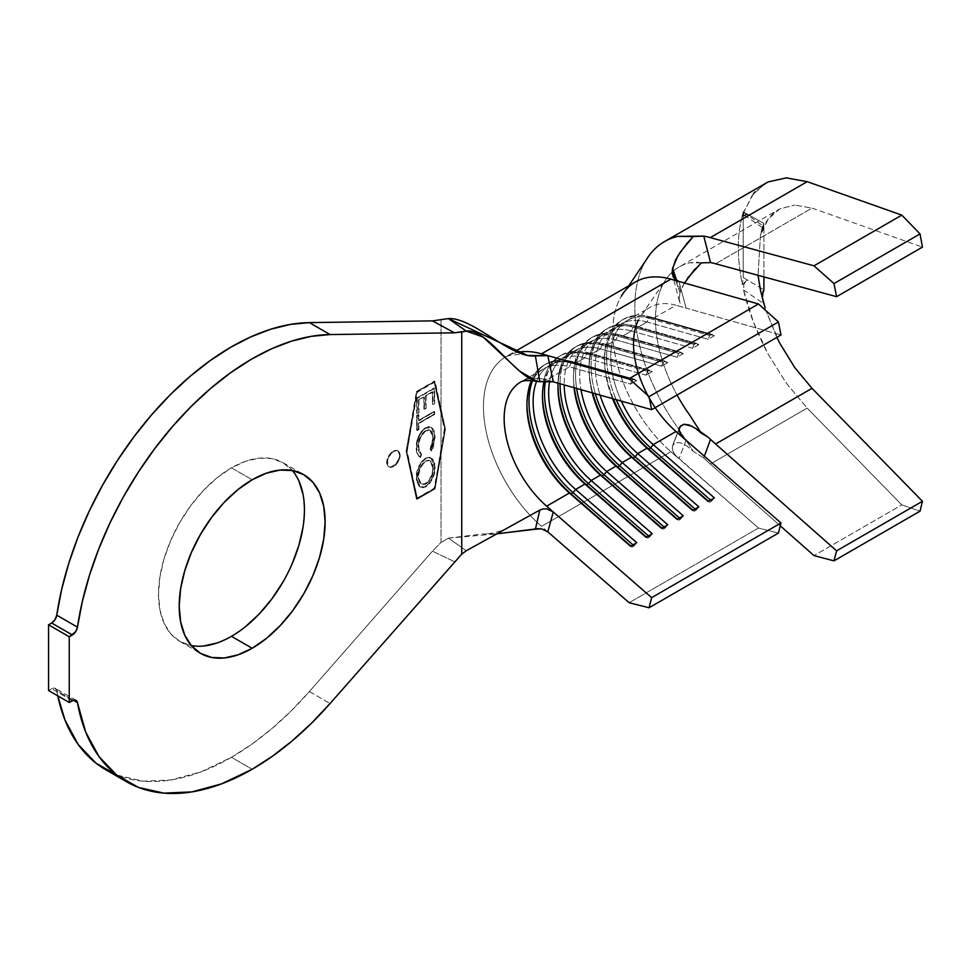 <?xml version="1.0" encoding="UTF-8"?>
<svg xmlns="http://www.w3.org/2000/svg" width="971" height="971" viewBox="0 0 971 971"><rect width="100%" height="100%" fill="white"/><g stroke="black" fill="none" stroke-linecap="round" stroke-linejoin="round"><path stroke-width="0.73" stroke-dasharray="4.86 3.64" d="M393.68 451.539A9.152 5.28 -60 0 1 398.256 451.09A9.152 5.28 -60 0 1 399.664 458.421A9.152 5.28 -60 0 1 393.68 466.481L393.17 466.177A9.152 5.28 120 0 0 399.142 458.118A9.152 5.28 120 0 0 397.746 450.787A9.152 5.28 120 0 0 393.17 451.248L395.646 450.386L397.746 450.787L399.639 454.974L399.142 458.118L395.646 464.187L390.694 467.039L388.594 466.638L387.186 465.024L387.186 459.307L388.594 456.067L393.17 451.248A9.152 5.28 120 0 0 387.186 459.307A9.152 5.28 120 0 0 388.594 466.638A9.152 5.28 120 0 0 393.17 466.177L393.68 466.481A9.152 5.28 -60 0 1 389.116 466.93A9.152 5.28 -60 0 1 387.708 459.599A9.152 5.28 -60 0 1 393.68 451.539L396.156 450.678L398.256 451.09L399.664 452.704L399.664 458.421L398.256 461.65L393.68 466.481L391.204 467.342L389.116 466.93L387.708 465.315L387.708 459.599L391.204 453.542L393.68 451.539M292.356 470.498A103.181 59.571 120 0 0 283.059 462.718A103.181 59.571 120 0 0 231.462 467.828L252.169 479.771L231.462 467.828L245.699 461.225L259.391 458.118L272.001 458.615L283.059 462.718L292.125 470.243L298.874 480.912M309.385 691.558L330.079 703.502L309.385 691.558L432.483 551.152L309.385 691.558A251.368 145.128 120 0 1 231.462 757.307L252.169 769.263L231.462 757.307L251.586 744.369L271.455 728.966L290.802 711.282L309.385 691.558M441.028 448.493L441.028 413.67L434.146 381.87L416.862 391.847L406.631 450.932L416.862 498.208L434.146 488.231L444.9 429.437L434.668 382.173L417.384 392.15L407.152 451.236L417.384 498.499L434.668 488.522L444.9 429.437L434.668 488.522L417.384 498.499L406.631 450.932L416.862 498.208L434.668 488.522L441.028 448.493L441.028 413.67L434.146 381.87L444.9 429.437L441.028 413.67L444.378 429.146L441.028 448.493M418.38 420.504L434.158 411.364L434.158 414.095L418.38 423.247L418.392 429.243L416.693 430.226L416.668 415.479L418.367 414.496L418.902 420.795L418.367 414.496L418.38 420.504L434.158 411.364L434.158 414.095L418.38 423.247L418.392 429.243L416.693 430.226L416.668 415.479L418.889 414.787L416.668 415.479L417.214 430.517L418.914 429.534L418.38 423.247L434.68 414.399L434.68 411.655L418.38 420.504M425.492 458.178L429.498 457.232L433.418 460.63L434.583 465.898L434.11 472.246L432.398 477.683L427.543 484.99L423.332 487.418L419.557 486.726L416.365 479.917L416.972 471.615L421.487 461.832L424.436 458.87L426.014 458.47C419.824 463.665 416.741 470.122 416.765 477.817L416.256 477.514C416.231 469.818 419.302 463.373 425.492 458.178L430.869 457.742L434.607 467.1C434.68 474.819 431.634 481.288 425.444 486.532L419.945 486.993L416.256 477.514L420.467 487.284L425.966 486.835C432.144 481.592 435.202 475.11 435.129 467.403L431.391 458.045L425.492 458.178M419.958 457.171L417.603 453.688L416.814 449.415L417.239 442.642L418.865 437.12L421.766 431.828L425.31 427.762L429.279 426.961L432.059 427.871L425.832 428.065C419.593 433.454 416.571 440.045 416.765 447.837L416.717 442.339L418.343 436.816L421.256 431.525L426.196 427.301L428.757 426.657L431.537 427.58L433.94 431.415L434.607 436.938L433.843 443.65L431.148 450.69L430.104 449.172L432.289 443.492L432.872 436.076L431.221 431.258L428.818 429.704L423.744 431.779L419.096 439.632L418.016 447.862L418.683 451.333L421.013 454.44L419.958 457.171L417.093 453.384L416.765 447.837C416.656 452.437 417.882 455.642 420.479 457.475L419.8 457.086L420.479 457.475L421.013 454.44L419.958 457.171C417.372 455.35 416.134 452.134 416.256 447.534C416.061 439.742 419.084 433.151 425.31 427.762L431.537 427.58L434.607 436.938L431.148 450.69L430.104 449.172L432.957 438.055L429.935 430.117L425.468 430.505C420.382 434.838 417.882 440.191 417.979 446.575L421.523 454.744L418.501 446.878C418.392 440.494 420.892 435.142 425.99 430.808L430.456 430.408L433.479 438.358L430.104 449.172L431.67 450.993L435.129 437.241L431.537 427.58M434.146 387.999L434.171 403.305L432.459 404.3L432.435 391.689L425.577 395.658L425.601 408.269L423.89 409.264L423.866 396.654L418.404 399.821L418.416 412.541L416.693 413.537L416.668 398.134L434.146 387.999L416.668 398.134L434.146 387.999L434.171 403.305L432.459 404.3L432.435 391.689L425.577 395.658L425.601 408.269L423.89 409.264L423.866 396.654L418.404 399.821L418.416 412.541L416.693 413.537L416.668 398.134L417.214 413.84L418.938 412.833L418.404 399.821L424.388 396.945L423.89 409.264L426.111 408.573L425.577 395.658L432.435 391.689L432.459 404.3L434.692 403.596L434.146 387.999M753.52 193.642L743.543 212.273L743.871 214.809L747.002 214.312L742.378 215.95C736.965 235.128 736.965 258.031 742.378 284.661L747.002 280.061L743.871 284.309L743.543 289.941L753.52 322.299L768.061 354.002L786.304 383.181L807.18 408.111L901.804 504.896L920.035 511.171L901.804 504.896L813.989 555.594L901.804 504.896L807.18 408.111L710.299 464.041A143.429 82.814 60 0 1 703.744 457.984L704.363 456.2L703.744 457.984L693.27 451.321L686.691 445.859L680.501 442.812L675.415 442.667L672.624 445.543L679.057 429.388L672.345 446.563L673.352 452.134L675.61 455.387L758.509 528.042L778.439 533.067L758.509 528.042L629.159 602.724L758.509 528.042L670.9 451.697L541.539 526.391A109.031 62.957 60 0 1 486.216 431.755A109.031 62.957 60 0 1 506.049 356.673A109.031 62.957 60 0 1 517.846 352.315M779.798 343.236L765.985 310.72L776.849 337.41M765.136 308.086L760.427 290.074L763.182 303.316L762.344 297.963M812.011 208.11L922.45 247.12L812.011 208.11L715.591 263.772L812.011 208.11L794.751 205.087L812.011 208.11M768.061 181.941L755.013 191.87M644.902 262.158A143.429 82.814 -120 0 0 677.649 427.58L693.27 451.321L703.744 457.984A143.429 82.814 60 0 0 710.299 464.041L780.271 525.821L710.299 464.041L807.18 408.111L786.304 383.181L768.061 354.002C756.409 331.936 748.228 310.586 743.543 289.941L743.871 284.309L747.002 280.061L748.228 280.413L747.002 280.061L742.378 284.661L743.216 277.524L763.91 289.831L743.216 277.524L743.216 211.799L763.91 223.391L760.427 235.383L768.11 219.179L779.798 208.862L794.751 205.087L779.798 208.862L679.154 266.94A114.153 65.907 60 0 1 689.604 262.801L696.583 262.097L701.28 262.886L695.078 268.918M686.084 440.264L678.972 458.737L686.084 440.264L681.933 436.028L679.579 432.095L679.154 428.442M678.972 281.432L686.084 308.11L780.987 335.007L676.01 305.258L686.084 308.11L678.972 281.432M517.579 384.103A79.768 46.05 60 0 1 546.649 379.952L569.419 366.807A79.768 46.05 -120 0 0 549.999 366.164A79.768 46.05 -120 0 0 543.444 368.871L520.674 382.016A79.768 46.05 60 0 1 539.306 378.496A79.768 46.05 60 0 1 546.649 379.952L553.264 381.821L546.649 379.952L569.419 366.807L630.519 384.115L636.733 380.535L575.621 363.215L584.943 357.838L646.043 375.158L652.257 371.577L591.145 354.257L600.454 348.88L661.567 366.188L667.781 362.608L606.669 345.288L615.978 339.911L677.09 357.231L683.305 353.65L622.193 336.33L631.502 330.953L692.614 348.273L698.829 344.681L637.716 327.373L647.026 321.996L708.138 339.304L714.353 335.723L653.24 318.403L676.01 305.258A79.768 46.05 -120 0 0 650.036 307.334A79.768 46.05 -120 0 0 655.182 407.65M543.444 368.871A79.768 46.05 -120 0 0 532.375 380.608A79.768 46.05 60 0 1 538.322 372.718A79.768 46.05 60 0 1 549.999 366.164A79.768 46.05 60 0 1 569.419 366.807L570.972 362.996A82.693 47.737 -120 0 0 549.295 362.802A82.693 47.737 -120 0 0 537.849 370A82.693 47.737 -120 0 0 526.925 403.001A82.693 47.737 -120 0 0 526.937 404.203A82.693 47.737 60 0 1 537.849 370A82.693 47.737 60 0 1 544.051 365.145A82.693 47.737 60 0 1 549.295 362.802A82.693 47.737 60 0 1 570.972 362.996L632.085 380.316L630.519 384.115L569.419 366.807L570.972 362.996L573.048 361.807A82.693 47.737 -120 0 0 549.222 362.414A82.693 47.737 -120 0 0 546.127 363.943A82.693 47.737 -120 0 0 532.569 380.62A82.693 47.737 60 0 1 549.222 362.414A82.693 47.737 60 0 1 573.048 361.807L634.148 379.115L632.085 380.316L570.972 362.996L573.048 361.807L575.621 363.215L636.733 380.535L634.148 379.115L573.048 361.807L575.621 363.215A79.768 46.05 -120 0 0 536.623 381.263A79.768 46.05 60 0 1 549.659 365.29A79.768 46.05 60 0 1 575.621 363.215L584.943 357.838L586.496 354.039L588.56 352.837A82.693 47.737 -120 0 0 561.651 354.985A82.693 47.737 -120 0 0 545.435 381.433A82.693 47.737 60 0 1 588.56 352.837L649.672 370.157L647.608 371.347L586.496 354.039L588.56 352.837L591.145 354.257L652.257 371.577L649.672 370.157L588.56 352.837L591.145 354.257A79.768 46.05 -120 0 0 549.635 381.336A79.768 46.05 60 0 1 565.183 356.321A79.768 46.05 60 0 1 591.145 354.257L600.454 348.88L602.02 345.069L604.083 343.88A82.693 47.737 -120 0 0 577.175 346.028A82.693 47.737 -120 0 0 560.049 383.739A82.693 47.737 60 0 1 604.083 343.88L665.196 361.188L663.132 362.389L602.02 345.069L604.083 343.88L606.669 345.288L667.781 362.608L665.196 361.188L604.083 343.88L606.669 345.288A79.768 46.05 -120 0 0 564.187 384.917A79.768 46.05 60 0 1 580.707 347.363A79.768 46.05 60 0 1 606.669 345.288L615.978 339.911L617.544 336.112L619.607 334.91A82.693 47.737 -120 0 0 592.698 337.058A82.693 47.737 -120 0 0 576.64 388.449A82.693 47.737 60 0 1 619.607 334.91L680.72 352.23L678.656 353.432L617.544 336.112L619.607 334.91L622.193 336.33L683.305 353.65L680.72 352.23L619.607 334.91L622.193 336.33A79.768 46.05 -120 0 0 581.022 389.687A79.768 46.05 60 0 1 596.23 338.406A79.768 46.05 60 0 1 622.193 336.33L631.502 330.953L633.068 327.142L635.131 325.953A82.693 47.737 -120 0 0 608.21 328.101A82.693 47.737 -120 0 0 595.357 393.753A82.693 47.737 60 0 1 635.131 325.953L696.243 343.273L694.168 344.462L633.068 327.142L635.131 325.953L637.716 327.373L698.829 344.681L696.243 343.273L635.131 325.953L637.716 327.373A79.768 46.05 -120 0 0 600.054 395.076A79.768 46.05 60 0 1 611.754 329.436A79.768 46.05 60 0 1 637.716 327.373L647.026 321.996L648.592 318.185L650.655 316.995A82.693 47.737 -120 0 0 623.734 319.131A82.693 47.737 -120 0 0 616.245 399.664A82.693 47.737 60 0 1 650.655 316.995L711.767 334.303L709.692 335.505L648.592 318.185L650.655 316.995L653.24 318.403L714.353 335.723L711.767 334.303L650.655 316.995L653.24 318.403A79.768 46.05 -120 0 0 621.355 401.12A79.768 46.05 60 0 1 627.278 320.479A79.768 46.05 60 0 1 653.24 318.403L676.01 305.258A79.768 46.05 -120 0 0 639.658 317.845M647.026 321.996A79.768 46.05 -120 0 0 621.064 324.059A79.768 46.05 -120 0 0 612.543 398.62A79.768 46.05 60 0 1 604.545 360.581A79.768 46.05 60 0 1 647.026 321.996L648.592 318.185L709.692 335.505L708.138 339.304L647.026 321.996M631.502 330.953A79.768 46.05 -120 0 0 605.54 333.029A79.768 46.05 -120 0 0 592.176 392.854A79.768 46.05 60 0 1 589.021 369.538A79.768 46.05 60 0 1 631.502 330.953L633.068 327.142L694.168 344.462L692.614 348.273L631.502 330.953M615.978 339.911A79.768 46.05 -120 0 0 590.016 341.986A79.768 46.05 -120 0 0 574.031 387.708A79.768 46.05 60 0 1 573.497 378.496A79.768 46.05 60 0 1 615.978 339.911L617.544 336.112L678.656 353.432L677.09 357.231L615.978 339.911M600.454 348.88A79.768 46.05 -120 0 0 574.492 350.944A79.768 46.05 -120 0 0 558.094 383.193A79.768 46.05 60 0 1 600.454 348.88L602.02 345.069L663.132 362.389L661.567 366.188L600.454 348.88M584.943 357.838A79.768 46.05 -120 0 0 558.968 359.913A79.768 46.05 -120 0 0 544.148 381.518A79.768 46.05 60 0 1 584.943 357.838L586.496 354.039L647.608 371.347L646.043 375.158L584.943 357.838M56.755 690.672A251.368 145.128 120 0 0 57.762 695.855L56.755 690.672A7.319 4.224 120 0 0 55.323 688.378A7.319 4.224 120 0 0 51.669 688.742L48.55 690.539L53.429 688.075L54.971 688.208L56.755 690.672L73.323 700.237L56.755 690.672M105.79 769.76A251.368 145.128 120 0 0 231.462 757.307L200.827 771.921L171.114 779.956L143.198 781.17L116.556 774.992M454.416 561.699L432.483 551.152L441.028 542.437L441.028 451.248L434.559 488.583L416.45 499.045L406.109 451.248L416.45 391.495L434.559 381.033L441.028 410.915L441.028 319.726L441.028 410.915L434.559 381.033L445.434 429.133L435.081 488.886L416.972 499.337L406.618 451.539L416.972 391.799L406.109 451.248L416.45 499.045L435.081 488.886L444.912 428.842L441.028 410.915L445.434 429.133L441.028 451.248L441.028 542.437L432.483 551.152L454.416 561.699M72.364 700.686L51.669 688.742L72.364 700.686M303.025 494.324L304.421 509.945L303.025 527.192M292.125 563.848L283.059 581.86M245.699 626.477L231.462 636.321L217.237 642.911M203.546 646.018L190.935 645.521L179.878 641.43L170.799 633.893L164.063 623.224L159.912 609.824L158.504 594.191L159.912 576.944L164.063 558.75L170.799 540.289L179.878 522.289L190.935 505.418L203.546 490.355L217.237 477.659L231.462 467.828A103.181 59.571 120 0 0 164.063 558.75A103.181 59.571 120 0 0 179.878 641.43A103.181 59.571 120 0 0 191.275 645.581M448.396 538.14L441.028 542.437L448.396 538.14L482.259 534.001L496.727 533.844L448.396 538.14L466.311 550.727L448.396 538.14M541.539 353.832A109.031 62.957 -120 0 0 501.801 359.525A109.031 62.957 -120 0 0 541.539 526.391L670.9 451.697L678.972 458.737L675.258 454.962L672.587 450.386L672.345 446.563L679.372 427.713M635.41 281.978A109.031 62.957 -120 0 0 615.578 357.061A109.031 62.957 -120 0 0 670.9 451.697A109.031 62.957 60 0 1 621.428 295.985M547.814 531.853L541.539 526.391M634.148 545.908L632.958 544.865L634.148 545.908L632.085 547.098L630.519 546.272L632.085 547.098L636.733 542.692L634.148 545.908M636.733 380.535L630.519 384.115L632.085 380.316L634.148 379.115L636.733 380.535M542.461 395.246A82.693 47.737 60 0 1 559.575 356.175A82.693 47.737 60 0 1 586.496 354.039A82.693 47.737 -120 0 0 542.449 394.032A82.693 47.737 -120 0 0 542.461 395.246M649.672 536.939L648.482 535.907L649.672 536.939L647.608 538.14L646.043 537.315L647.608 538.14L652.257 533.722L649.672 536.939M652.257 371.577L646.043 375.158L647.608 371.347L649.672 370.157L652.257 371.577M557.985 386.288A82.693 47.737 60 0 1 575.099 347.217A82.693 47.737 60 0 1 602.02 345.069A82.693 47.737 -120 0 0 557.973 385.074A82.693 47.737 -120 0 0 557.985 386.288M665.196 527.981L664.006 526.937L665.196 527.981L663.132 529.171L661.567 528.345L663.132 529.171L667.781 524.765L665.196 527.981M667.781 362.608L661.567 366.188L663.132 362.389L665.196 361.188L667.781 362.608M574.31 387.781A82.693 47.737 60 0 1 590.623 338.26A82.693 47.737 60 0 1 617.544 336.112A82.693 47.737 -120 0 0 573.497 376.105A82.693 47.737 -120 0 0 574.31 387.781M680.72 519.024L679.53 517.98L680.72 519.024L678.656 520.213L677.09 519.388L678.656 520.213L683.305 515.807L680.72 519.024M683.305 353.65L677.09 357.231L678.656 353.432L680.72 352.23L683.305 353.65M592.747 393.012A82.693 47.737 60 0 1 606.147 329.29A82.693 47.737 60 0 1 633.068 327.142A82.693 47.737 -120 0 0 589.021 367.147A82.693 47.737 -120 0 0 592.747 393.012M696.243 510.054L695.054 509.022L696.243 510.054L694.168 511.256L692.614 510.43L694.168 511.256L698.829 506.838L696.243 510.054M698.829 344.681L692.614 348.273L694.168 344.462L696.243 343.273L698.829 344.681M613.32 398.838A82.693 47.737 60 0 1 621.671 320.333A82.693 47.737 60 0 1 648.592 318.185A82.693 47.737 -120 0 0 604.545 358.19A82.693 47.737 -120 0 0 613.32 398.838M711.767 501.097L710.578 500.053L711.767 501.097L709.692 502.286L708.138 501.461L709.692 502.286L711.767 501.097L714.353 497.88L711.767 501.097M714.353 335.723L708.138 339.304L709.692 335.505L711.767 334.303L714.353 335.723M687.383 278.398L682.212 286.943M684.373 282.974L680.003 292.805L675.331 279.539L680.003 292.805L679.069 299.092L680.792 304.36M679.154 266.94A114.153 65.907 60 0 0 672.794 271.54A114.153 65.907 60 0 0 672.163 272.123A114.153 65.907 60 0 0 677.054 395.027A114.153 65.907 60 0 1 663.861 282.731A114.153 65.907 60 0 1 689.604 262.801L701.28 262.886M679.093 428.769L673.777 442.485L679.093 428.769M680.586 290.972L676.69 280.485L680.586 290.972M672.624 445.543L674.554 440.421L672.624 445.543L675.415 442.667L680.501 442.812L686.691 445.859L693.27 451.321L677.649 427.58A143.429 82.814 60 0 1 646.176 259.949M765.403 183.337L752.246 195.268L743.325 213.11L743.871 214.809L748.228 214.7L743.216 211.799L742.378 215.95L743.216 211.799L743.216 277.524L742.378 284.661C736.965 258.031 736.965 235.128 742.378 215.95L742.597 214.858M743.543 212.273L763.182 225.927L760.427 235.383L758.048 275.315L760.427 235.383C763.874 223.087 770.331 214.251 779.798 208.862M692.02 426.22L695.042 428.029M680.003 292.805L679.069 299.092L680.137 303.255M674.857 279.126L672.587 275.388M535.385 529.219L539.84 510.066M744.696 215.368L747.002 214.312L748.228 214.7L763.91 223.391L763.91 276.917L763.91 223.391L762.369 227.008M760.427 290.074L763.182 303.316L762.284 295.269M762.284 227.323L760.427 235.383M743.543 289.941L763.182 303.316M743.313 213.838L743.871 214.809M416.45 391.495L435.081 381.336L416.45 391.495M406.618 451.539L416.972 391.799L435.081 381.336L445.434 429.133L435.081 488.886L416.972 499.337L406.618 451.539M434.146 381.87L416.862 391.847L434.146 381.87M416.862 391.847L407.152 451.236L416.862 391.847M416.765 477.817L419.023 467.257L422.009 462.135L424.958 459.174L428.102 457.608L430.007 457.535L432.92 459.368L434.62 462.851L435.008 469.915L432.908 477.987L429.971 483.157L425.966 486.835L421.912 487.818L418.962 485.973L417.275 482.429L416.765 477.817M425.966 484.056L429.231 481.094L433.115 471.857L433.005 464.66L431.61 461.893L429.243 460.472L426.014 461.261L422.761 464.211L420.346 468.374L418.598 474.916L418.938 480.609L420.322 483.424L422.701 484.857L425.966 484.056L421.499 484.444L417.967 476.652L420.977 484.141L425.444 483.752C430.493 479.528 432.981 474.285 432.908 467.998L433.43 468.301C433.503 474.576 431.015 479.832 425.966 484.056M432.908 467.998L429.91 460.606L425.492 460.97L430.432 460.897L433.43 468.301L431.088 461.589L428.721 460.169L425.492 460.97C420.479 465.158 417.967 470.377 417.967 476.652L418.477 476.955C418.489 470.68 421.001 465.449 426.014 461.261L422.239 463.907L419.011 470.28L417.991 477.635L419.8 483.133L423.744 484.468L428.721 480.791L432.022 474.066L432.908 467.998M432.059 427.871L434.11 430.711L435.093 435.761L433.284 447.497L431.67 450.993L430.614 449.476L433.442 439.657L433.09 434.535L431.743 431.561L429.34 429.995L425.116 431.379L420.273 438.127L418.647 444.366L419.193 451.636L421.523 454.744L420.479 457.475M418.889 414.787L417.19 415.77L417.214 430.517L418.914 429.534L418.902 423.538L434.68 414.399L434.68 411.655L418.902 420.795L418.889 414.787M417.19 398.426L417.214 413.84L418.938 412.833L418.926 400.113L424.388 396.945L424.4 409.556L426.111 408.573L426.099 395.962L432.957 391.981L432.969 404.591L434.692 403.596L434.668 388.303L417.19 398.426M283.059 462.718L303.753 474.661M627.278 320.479L650.036 307.334M621.064 324.059L611.754 329.436M605.54 333.029L596.23 338.406M590.016 341.986L580.707 347.363M574.492 350.944L565.183 356.321M558.968 359.913L549.659 365.29M179.878 641.43L200.572 653.374M527.702 355.495C521.913 353.408 508.379 355.058 505.818 356.794L515.443 351.235M508.561 527.374C500.611 531.671 491.848 533.88 482.259 534.001M546.127 363.943L544.051 365.145M526.925 403.001L526.925 405.393M561.651 354.985L559.575 356.175M542.449 394.032L542.449 396.423M577.175 346.028L575.099 347.217M557.973 385.074L557.973 387.465M592.698 337.058L590.623 338.26M573.497 376.105L573.497 378.496M608.21 328.101L606.147 329.29M589.021 367.147L589.021 369.538M623.734 319.131L621.671 320.333M604.545 358.19L604.545 360.581M641.552 314.992L664.904 280.971M624.074 292.077L628.747 285.826M679.457 301.459L672.466 274.951M76.029 700.322L55.323 688.378M762.308 227.517L743.835 214.785"/><path stroke-width="1.46" d="M191.275 645.581A103.181 59.571 120 0 0 231.462 636.321L252.169 648.264A103.181 59.571 -60 0 1 200.572 653.374A103.181 59.571 -60 0 1 184.757 570.693A103.181 59.571 -60 0 1 252.169 479.771L266.394 473.168L280.085 470.061L292.696 470.571L303.753 474.661L312.832 482.186L319.568 492.867L323.719 506.267L325.127 521.9L323.719 539.136L319.568 557.342L312.832 575.803L303.753 593.803L292.696 610.662L280.085 625.737L266.394 638.433L252.169 648.264L237.931 654.867L224.24 657.974L211.629 657.464L200.572 653.374L191.505 645.849L184.757 635.18L180.606 621.768L179.21 606.147L180.606 588.899L184.757 570.693L191.505 552.232L200.572 534.232L211.629 517.373L224.24 502.31L237.931 489.615L252.169 479.771A103.181 59.571 -60 0 1 303.753 474.661A103.181 59.571 -60 0 1 319.568 557.342A103.181 59.571 -60 0 1 252.169 648.264L231.462 636.321A103.181 59.571 120 0 0 295.718 554.902A103.181 59.571 120 0 0 292.356 470.498M76.029 700.322A7.319 4.224 -60 0 0 72.364 700.686L69.244 702.482L48.55 690.539L48.55 624.814L51.669 623.018L72.364 634.961A7.319 4.224 -60 0 0 77.449 627.145L56.755 615.201L54.971 619.729L51.669 623.018A7.319 4.224 120 0 0 56.755 615.201L61.659 589.47L68.807 563.253L78.093 536.89L89.417 510.722L102.61 485.099L117.503 460.363L133.913 436.829L151.597 414.835L170.338 394.639L189.891 376.53L209.991 360.727L230.382 347.46L250.773 336.901L270.921 329.169L290.535 324.387L309.385 322.615L432.483 320.879L454.416 332.81L466.311 331.099L448.396 318.597L432.483 320.879L448.396 318.597L527.702 355.495L547.814 355.617L553.264 381.821L651.626 409.701L780.987 335.007L651.626 409.701L553.276 381.821L536.854 381.312L519.534 371.043L483.024 336.998L466.311 331.099C488.061 327.931 517.579 381.166 539.84 381.688L535.385 355.872C511.571 358.894 472.695 317.056 448.396 318.597L466.311 331.099L461.735 331.936L461.735 554.125L330.079 703.502A251.368 145.128 -60 0 1 252.169 769.263A251.368 145.128 -60 0 1 126.485 781.704A251.368 145.128 -60 0 1 77.449 702.628L73.323 700.237L77.449 702.628L85.703 732.073L98.933 756.494L116.751 775.149L138.622 787.481L163.893 793.125L191.809 791.911L221.522 783.876L252.169 769.263L272.281 756.324L292.15 740.909L311.497 723.237L330.079 703.502L461.735 554.125L461.735 331.936L454.416 332.81L330.079 334.57L309.385 322.615L432.483 320.879L454.416 332.81L330.079 334.57L309.385 322.615A251.368 145.128 120 0 0 56.755 615.201L77.449 627.145A251.368 145.128 -60 0 1 330.079 334.57L311.242 336.342L291.616 341.124L271.467 348.844L251.076 359.416L230.685 372.682L210.586 388.473L191.044 406.582L172.292 426.779L154.607 448.784L138.21 472.307L123.305 497.043L110.111 522.665L98.799 548.833L89.502 575.208L82.353 601.425L77.449 627.145L75.677 631.672L69.244 636.758L48.55 624.814L51.669 623.018L72.364 634.961L69.244 636.758L69.244 702.482L48.55 690.539L48.55 624.814L69.244 636.758L69.244 702.482L74.124 700.03L75.677 700.152L77.449 702.628A7.319 4.224 -60 0 0 76.029 700.322L75.981 700.297M920.035 511.171L922.45 501.291L812.011 388.327L794.751 367.584L779.798 343.236L794.751 367.584L812.011 388.327L715.591 443.99L836.614 550.836L833.968 560.862L813.989 555.594L780.271 525.821L813.989 555.594L833.968 560.862L836.614 550.836L715.591 443.99A114.153 65.907 60 0 1 710.554 439.353A114.153 65.907 -120 0 0 715.591 443.99L812.011 388.327L922.45 501.291L836.614 550.836L922.45 501.291L920.035 511.171L833.968 560.862L920.035 511.171M760.427 290.074L758.048 275.315L760.427 290.074L765.136 308.086M768.061 181.941L786.304 177.875L807.18 181.674L710.299 237.616L813.989 265.811L901.804 215.113L813.989 265.811L833.968 283.593L920.035 233.914L833.968 283.593L836.614 296.677L922.45 247.12L836.614 296.677L715.591 263.772A114.153 65.907 60 0 0 710.554 262.607L701.28 262.886L710.554 262.607L703.744 236.111L677.649 236.378L693.27 236.523L680.489 251.877L675.391 260.313L672.345 270.035L672.624 268.239L676.69 280.485L672.624 268.239L677.734 256.113L686.679 243.697L693.27 236.523L703.744 236.111A143.429 82.814 60 0 1 710.299 237.616L813.989 265.811L833.968 283.593L836.614 296.677L715.591 263.772A114.153 65.907 -120 0 0 710.554 262.607L703.744 236.111A143.429 82.814 60 0 1 710.299 237.616L807.18 181.674L901.804 215.113L920.035 233.914L922.45 247.12L920.035 233.914L901.804 215.113L807.18 181.674L786.304 177.875L768.061 181.941L664.516 241.585A143.429 82.814 60 0 1 677.649 236.378A143.429 82.814 -120 0 0 649.077 255.604M755.013 191.87L753.52 193.642M655.182 407.65A79.768 46.05 -120 0 0 676.01 431.488L780.987 522.968L651.626 597.651L553.276 511.948L651.626 597.651L780.987 522.968L778.439 533.067L649.077 607.761L651.626 597.651L649.077 607.761L629.159 602.724L547.814 531.853L541.393 528.794L535.385 529.219L539.84 510.066L466.311 550.727L461.735 554.125L466.311 550.727L539.84 510.066L543.25 508.877L546.891 508.925L553.264 511.935L547.814 531.853L629.159 602.724L649.077 607.761L778.439 533.067L780.987 522.968L676.01 431.488L653.24 444.633A79.768 46.05 60 0 1 621.355 401.12A79.768 46.05 -120 0 0 653.24 444.633L714.353 497.88L708.138 501.461L647.026 448.214L637.716 453.591A79.768 46.05 60 0 1 600.054 395.076A79.768 46.05 -120 0 0 637.716 453.591L698.829 506.838L692.614 510.43L631.502 457.183L622.193 462.56A79.768 46.05 60 0 1 581.022 389.687A79.768 46.05 -120 0 0 622.193 462.56L683.305 515.807L677.09 519.388L615.978 466.141L606.669 471.518A79.768 46.05 60 0 1 564.187 384.917A79.768 46.05 -120 0 0 606.669 471.518L667.781 524.765L661.567 528.345L600.454 475.11L591.145 480.487A79.768 46.05 60 0 1 549.635 381.336A79.768 46.05 -120 0 0 591.145 480.487L652.257 533.722L646.043 537.315L584.943 484.068L575.621 489.445A79.768 46.05 60 0 1 536.623 381.263A79.768 46.05 -120 0 0 575.621 489.445L636.733 542.692L630.519 546.272L569.419 493.025L546.649 506.17A79.768 46.05 60 0 1 506.182 436.986A79.768 46.05 60 0 1 520.638 382.04A79.768 46.05 60 0 1 520.674 382.016L520.626 382.052C522.823 380.438 528.236 380.183 536.854 381.312M517.846 352.315A109.031 62.957 60 0 1 541.539 353.832L547.814 355.617L541.539 353.832L670.9 279.15L758.509 303.984L629.159 378.666L547.814 355.617L629.159 378.666L758.509 303.984L778.439 321.959L649.077 396.641L629.159 378.666L649.077 396.641L651.626 409.701L649.077 396.641L778.439 321.959L780.987 335.007L778.439 321.959L758.509 303.984L670.9 279.15A109.031 62.957 -120 0 0 635.41 281.978L515.443 351.235M638.275 320.418A79.768 46.05 -120 0 0 676.01 431.488L653.24 444.633L650.655 447.849L648.592 449.039L647.026 448.214A79.768 46.05 60 0 1 612.543 398.62A79.768 46.05 -120 0 0 647.026 448.214L637.716 453.591L635.131 456.807A82.693 47.737 60 0 1 595.357 393.753A82.693 47.737 -120 0 0 635.131 456.807L633.068 458.009A82.693 47.737 60 0 1 592.747 393.012A82.693 47.737 -120 0 0 633.068 458.009L631.502 457.183L622.193 462.56L619.607 465.777A82.693 47.737 60 0 1 576.64 388.449A82.693 47.737 -120 0 0 619.607 465.777L617.544 466.966A82.693 47.737 60 0 1 574.31 387.781A82.693 47.737 -120 0 0 617.544 466.966L615.978 466.141L606.669 471.518L604.083 474.734A82.693 47.737 60 0 1 560.049 383.739A82.693 47.737 -120 0 0 604.083 474.734L602.02 475.936A82.693 47.737 60 0 1 557.985 386.288A82.693 47.737 -120 0 0 602.02 475.936L600.454 475.11L591.145 480.487L588.56 483.704A82.693 47.737 60 0 1 545.435 381.433A82.693 47.737 -120 0 0 588.56 483.704L586.496 484.893A82.693 47.737 60 0 1 542.461 395.246A82.693 47.737 -120 0 0 586.496 484.893L584.943 484.068L575.621 489.445L573.048 492.661A82.693 47.737 60 0 1 532.569 380.62A82.693 47.737 -120 0 0 573.048 492.661L570.972 493.851A82.693 47.737 60 0 1 526.937 404.203A82.693 47.737 -120 0 0 570.972 493.851L569.419 493.025L546.649 506.17A79.768 46.05 60 0 1 517.579 384.103M592.176 392.854A79.768 46.05 -120 0 0 631.502 457.183A79.768 46.05 60 0 1 592.176 392.854M574.031 387.708A79.768 46.05 -120 0 0 615.978 466.141A79.768 46.05 60 0 1 574.031 387.708M558.094 383.193A79.768 46.05 -120 0 0 600.454 475.11A79.768 46.05 60 0 1 557.973 387.465A79.768 46.05 60 0 1 558.094 383.193M544.148 381.518A79.768 46.05 -120 0 0 584.943 484.068A79.768 46.05 60 0 1 542.449 396.423A79.768 46.05 60 0 1 544.148 381.518M532.375 380.608A79.768 46.05 -120 0 0 569.419 493.025A79.768 46.05 60 0 1 526.925 405.393A79.768 46.05 60 0 1 532.375 380.608M116.556 774.992L96.056 763.194L78.238 744.539L65.008 720.118L57.762 695.855A251.368 145.128 120 0 0 105.79 769.76L126.485 781.704M298.874 480.912L303.025 494.324M303.025 527.192L298.874 545.399L292.125 563.848M283.059 581.86L272.001 598.719L259.391 613.781L245.699 626.477M217.237 642.911L203.546 646.018M535.385 529.219L496.727 533.844L537.74 528.673L541.393 528.794L547.814 531.853L553.276 511.948L546.649 506.17L553.276 511.948L546.891 508.925L543.25 508.877L539.84 510.066M621.428 295.985A109.031 62.957 60 0 1 670.9 279.15L541.539 353.832M632.958 544.865L573.048 492.661L575.621 489.445L636.733 542.692L630.519 546.272L569.419 493.025L570.972 493.851L573.048 492.661L632.958 544.865M630.883 546.066L570.972 493.851L630.883 546.066M648.482 535.907L588.56 483.704L591.145 480.487L652.257 533.722L646.043 537.315L584.943 484.068L586.496 484.893L588.56 483.704L648.482 535.907M646.407 537.097L586.496 484.893L646.407 537.097M664.006 526.937L604.083 474.734L606.669 471.518L667.781 524.765L661.567 528.345L600.454 475.11L602.02 475.936L604.083 474.734L664.006 526.937M661.931 528.139L602.02 475.936L661.931 528.139M679.53 517.98L619.607 465.777L622.193 462.56L683.305 515.807L677.09 519.388L615.978 466.141L617.544 466.966L619.607 465.777L679.53 517.98M677.455 519.169L617.544 466.966L677.455 519.169M695.054 509.022L635.131 456.807L637.716 453.591L698.829 506.838L692.614 510.43L631.502 457.183L633.068 458.009L635.131 456.807L695.054 509.022M692.978 510.212L633.068 458.009L692.978 510.212M650.655 447.849A82.693 47.737 60 0 1 616.245 399.664A82.693 47.737 -120 0 0 650.655 447.849L653.24 444.633L714.353 497.88L708.138 501.461L648.592 449.039A82.693 47.737 60 0 1 613.32 398.838A82.693 47.737 -120 0 0 648.592 449.039L650.655 447.849L710.578 500.053L650.655 447.849M708.502 501.254L648.592 449.039L708.502 501.254M701.28 262.886L687.383 278.398M686.084 440.264L681.933 436.028L679.579 432.095L679.154 428.442L680.003 426.645L684.033 424.242L689.143 424.982L695.527 428.357L701.28 433.139L689.604 414.969A114.153 65.907 60 0 1 677.054 395.027A114.153 65.907 60 0 0 689.604 414.969L701.28 433.139L707.543 436.792L695.042 428.029M692.02 426.22L684.009 424.254L680.586 425.929L679.057 429.388L680.003 426.645M672.223 273.494L672.345 270.035L675.331 279.539L672.345 270.035L672.26 273.846L673.352 277.16L675.622 279.782L678.972 281.432L674.857 279.126M704.363 456.2L710.554 439.353L707.543 436.792L710.554 439.353L704.363 456.2M628.747 285.826L646.188 259.937A143.429 82.814 60 0 1 664.516 241.585M776.849 337.41L779.798 343.236M695.078 268.918L684.033 283.532M539.84 381.688L535.385 355.872L547.814 355.617L553.276 381.821L539.84 381.688M763.91 276.917L763.91 289.831L763.91 276.917M762.344 297.963L763.157 291.045M742.378 215.95L744.696 215.368M762.284 295.269L763.91 289.831M743.543 212.273L743.325 213.11"/></g></svg>
